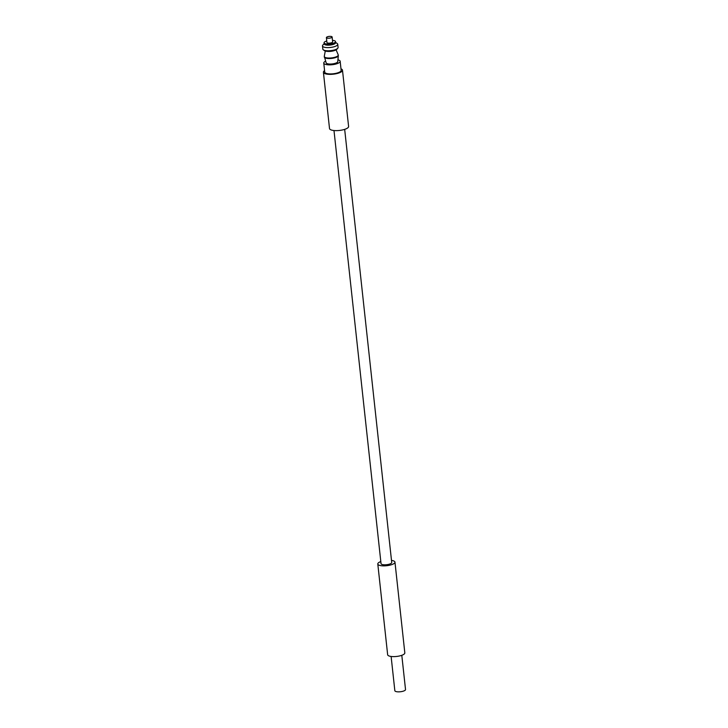 <?xml version="1.0" encoding="UTF-8"?>
<svg xmlns="http://www.w3.org/2000/svg" width="728" height="728" viewBox="0 0 728 728"><rect width="100%" height="100%" fill="white"/><g stroke="black" fill="none" stroke-linecap="round" stroke-linejoin="round"><path stroke-width="1.09" d="M324.16 43.625L322.804 45.136A7.68 2.366 -6.2 0 0 322.477 45.946L322.822 49.122A7.68 2.366 -6.2 0 0 323.323 49.841A7.68 2.366 -6.2 0 0 323.578 49.995A7.68 2.366 -6.2 0 0 331.031 50.605A7.68 2.366 -6.2 0 0 337.756 48.266A7.68 2.366 -6.2 0 0 338.083 47.466L337.746 44.281A7.68 2.366 -6.2 0 0 337.246 43.562L335.608 42.379M322.477 45.946A7.68 2.366 -6.2 0 0 323.232 46.82A7.68 2.366 -6.2 0 0 331.932 47.247A7.68 2.366 -6.2 0 0 337.746 44.281M326.763 40.986A5.76 1.774 -6.2 0 0 324.069 42.834L324.188 43.917A5.76 1.774 -6.2 0 0 324.752 44.581A5.76 1.774 -6.2 0 0 331.276 44.899A5.76 1.774 -6.2 0 0 335.635 42.679L335.517 41.587A5.76 1.774 -6.2 0 0 334.953 40.923A5.76 1.774 -6.2 0 0 332.487 40.368M324.069 42.834A5.76 1.774 -6.2 0 0 324.633 43.489A5.76 1.774 -6.2 0 0 331.158 43.807A5.76 1.774 -6.2 0 0 335.517 41.587M331.841 36.655A2.876 0.892 -6.2 0 0 330.894 36.4A7.68 7.68 0 0 0 327.473 36.773A2.876 0.892 -6.2 0 0 326.399 37.601A2.876 0.892 -6.2 0 0 326.681 37.938A2.876 0.892 -6.2 0 0 329.948 38.093A2.876 0.892 -6.2 0 0 332.123 36.982A2.876 0.892 -6.2 0 0 331.841 36.655M326.399 37.601L326.936 42.515A2.876 0.892 -6.2 0 0 327.218 42.852A2.876 0.892 -6.2 0 0 330.476 43.007A2.876 0.892 -6.2 0 0 332.66 41.896L332.123 36.982M324.579 70.634A9.591 2.958 -6.2 0 0 323.414 72.281A9.591 2.958 -6.2 0 0 324.351 73.382A9.591 2.958 -6.2 0 0 335.226 73.91A9.591 2.958 -6.2 0 0 342.488 70.207A9.591 2.958 -6.2 0 0 341.55 69.115A9.591 2.958 -6.2 0 0 340.986 68.851M323.414 72.281L329.52 128.547A9.591 2.958 -6.2 0 0 330.457 129.639A9.591 2.958 -6.2 0 0 341.341 130.176A9.591 2.958 -6.2 0 0 348.603 126.472L342.488 70.207M325.625 61.17A8.254 2.548 -6.2 0 0 323.76 63.063A8.254 2.548 -6.2 0 0 324.57 64.009A8.254 2.548 -6.2 0 0 333.925 64.464A8.254 2.548 -6.2 0 0 340.167 61.279A8.254 2.548 -6.2 0 0 339.357 60.333A8.254 2.548 -6.2 0 0 337.938 59.833M323.76 63.063L324.743 72.136A8.254 2.548 -6.2 0 0 325.553 73.082A8.254 2.548 -6.2 0 0 334.907 73.537A8.254 2.548 -6.2 0 0 341.15 70.352L340.167 61.279M337.765 61.625A5.833 1.802 -6.2 0 1 333.169 63.8A5.833 1.802 -6.2 0 1 326.726 63.445A5.833 1.802 -6.2 0 1 326.18 62.89L326.18 62.89A5.833 1.802 -6.2 0 0 326.736 63.473A5.833 1.802 -6.2 0 0 333.224 63.818A5.833 1.802 -6.2 0 0 337.765 61.625L338.329 55.637A7.053 2.175 -6.2 0 0 338.32 55.465M344.672 129.366L391.719 562.489A5.378 1.656 173.8 0 1 387.651 564.564A5.378 1.656 173.8 0 1 381.563 564.264A5.378 1.656 173.8 0 1 381.035 563.645L333.988 130.521M391.491 560.414A8.636 2.666 173.8 0 1 394.121 561.142A8.636 2.666 173.8 0 1 394.967 562.134A8.636 2.666 173.8 0 1 388.434 565.465A8.636 2.666 173.8 0 1 378.642 564.992A8.636 2.666 173.8 0 1 377.796 564A8.636 2.666 173.8 0 1 380.808 561.57M394.967 562.134L404.823 652.88A8.636 2.666 173.8 0 1 398.289 656.21A8.636 2.666 173.8 0 1 388.497 655.728A8.636 2.666 173.8 0 1 387.651 654.745L377.796 564M401.801 655.3L405.523 689.525A5.378 1.656 173.8 0 1 401.456 691.6A5.378 1.656 173.8 0 1 395.368 691.3A5.378 1.656 173.8 0 1 394.84 690.69L391.118 656.465M324.315 56.984A7.053 2.175 -6.2 0 0 324.342 57.157L324.342 57.157A7.053 2.175 -6.2 0 0 325.007 57.831A7.053 2.175 -6.2 0 0 332.778 58.249A7.053 2.175 -6.2 0 0 338.329 55.637L338.202 54.791A7.025 2.166 -6.2 0 1 333.251 57.649A7.025 2.166 -6.2 0 1 324.97 57.312A7.025 2.166 -6.2 0 1 324.288 56.311L325.27 51.042M326.799 51.324A6.115 1.884 -6.2 0 0 334.68 50.469M324.188 50.441A6.661 2.057 -6.2 0 0 324.37 50.596A6.661 2.057 -6.2 0 0 324.597 50.733A6.661 2.057 -6.2 0 0 331.067 51.269A6.661 2.057 -6.2 0 0 336.891 49.24L337.756 48.266M336.891 49.24L330.803 51.379L324.652 50.778L323.323 49.841M324.288 56.311L326.18 62.89M336.109 49.868L338.202 54.791"/></g></svg>
